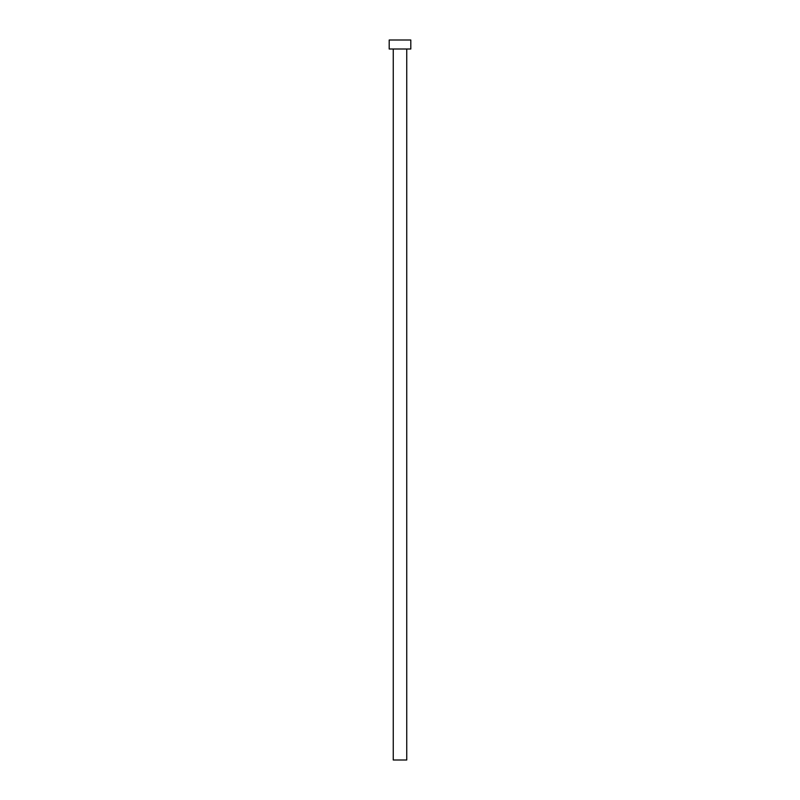 <?xml version="1.0" encoding="UTF-8"?>
<svg xmlns="http://www.w3.org/2000/svg" width="800" height="800" viewBox="0 0 800 800"><rect width="100%" height="100%" fill="white"/><g stroke="black" fill="none" stroke-linecap="round" stroke-linejoin="round"><path stroke-width="1.2" d="M393.25 49L393.25 760L406.75 760L406.75 49L406.75 760L393.25 760L393.25 49M389.2 40L389.2 49L410.8 49L410.8 40L389.2 40L389.2 49L410.8 49L410.8 40L389.2 40"/></g></svg>
